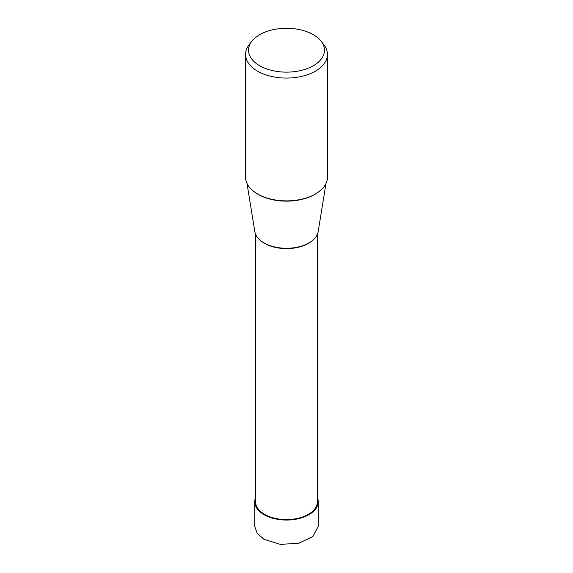 <?xml version="1.0" encoding="UTF-8"?>
<svg xmlns="http://www.w3.org/2000/svg" width="573" height="573" viewBox="0 0 573 573"><rect width="100%" height="100%" fill="white"/><g stroke="black" fill="none" stroke-linecap="round" stroke-linejoin="round"><path stroke-width="0.86" d="M318.244 501.719L318.244 526.386L312.879 536.564L298.633 543.297L280.312 544.35L264.053 539.343L257.198 533.391L254.756 526.386L254.756 501.719A31.744 18.329 0 0 0 264.053 514.676A31.744 18.329 0 0 0 298.648 518.651A31.744 18.329 0 0 0 318.244 501.719A31.744 18.329 0 0 0 317.463 497.672M255.537 497.672A31.744 18.329 0 0 0 254.756 501.719M327.455 54.428L327.455 177.243A40.955 23.643 180 0 1 302.172 199.089A40.955 23.643 180 0 1 257.542 193.961A40.955 23.643 180 0 1 245.545 177.243L245.545 54.428A40.955 23.643 0 0 0 257.542 71.145A40.955 23.643 0 0 0 302.172 76.273A40.955 23.643 0 0 0 327.455 54.428A40.955 23.643 0 0 0 323.888 44.773L321.166 41.263A37.976 21.924 0 0 0 313.352 34.709A37.976 21.924 0 0 0 251.834 41.263A37.976 21.924 0 0 0 259.648 65.716A37.976 21.924 0 0 0 308.038 68.273A37.976 21.924 0 0 0 321.166 41.263M251.834 41.263L249.112 44.773A40.955 23.643 0 0 0 245.545 54.428M325.965 183.568L318.18 231.614A31.823 18.372 180 0 1 297.294 247.185A31.823 18.372 180 0 1 264.003 242.895A31.823 18.372 180 0 1 254.82 231.614L247.035 183.568M317.463 234.149L317.463 501.719A30.963 17.878 180 0 1 298.347 518.228A30.963 17.878 180 0 1 264.611 514.353A30.963 17.878 180 0 1 255.537 501.719L255.537 234.149M254.72 192.156A40.196 23.207 0 0 0 258.072 194.354A40.196 23.207 0 0 0 318.28 192.156M261.352 241.161A30.963 17.878 0 0 0 264.611 243.375A30.963 17.878 0 0 0 311.648 241.161"/></g></svg>

